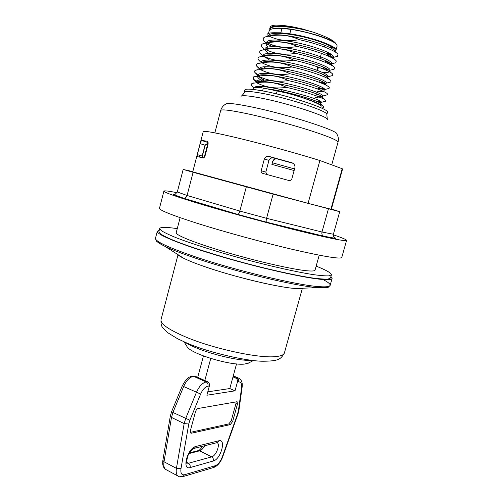 <?xml version="1.0" encoding="UTF-8"?>
<svg xmlns="http://www.w3.org/2000/svg" width="502" height="502" viewBox="0 0 502 502"><rect width="100%" height="100%" fill="white"/><g stroke="black" fill="none" stroke-linecap="round" stroke-linejoin="round"><path stroke-width="0.75" d="M203.448 355.949L197.713 377.347L204.816 380.51L210.752 358.453M276.684 158.833C274.701 158.688 273.364 159.554 272.686 161.418L271.883 164.386L294.128 170.529M266.895 174.514L265.803 172.123L268.965 160.414C269.888 158.35 271.507 157.553 273.81 158.023L276.834 158.845M272.686 161.418L272.912 161.449C273.703 159.41 275.171 158.576 277.317 158.939L292.817 163.257M273.935 158.055L269.241 156.48L291.712 162.698M272.912 161.449L271.883 164.386M294.561 168.929L272.536 162.836M265.803 172.123L261.184 170.743C261.027 172.111 261.624 173.014 262.966 173.454L288.474 180.381C289.949 180.745 291.053 180.312 291.794 179.07L295 167.317C294.95 164.763 293.626 163.15 291.034 162.466M207.979 143.014L204.992 145.21L202.162 156.04L197.33 154.616L197.048 156.561L203.523 157.973L204.973 156.204L207.941 144.883C208.324 142.731 208.066 141.514 207.163 141.225L207.339 141.288M203.341 157.929L202.162 156.04L202.695 157.779M252.989 89.425L253.309 88.208C253.661 87.222 256.999 87.172 263.324 88.057L285.757 92.826C305.059 97.695 322.824 104.416 323.752 106.901L323.52 107.767M291.612 26.976L282.626 26.048L282.802 25.382L291.706 26.637L291.612 26.976L301.953 28.84L313.493 32.266C292.302 25.997 268.921 24.472 270.126 29.737M274.858 34.927L275.466 35.322M337.143 45.983L336.798 44.766C334.527 40.681 310.581 32.166 290.965 29.386L289.786 33.791C311.918 36.916 338.091 46.862 336.007 50.131L334.483 51.11C338.85 49.284 325.258 42.356 305.643 37.481C286.065 32.555 268.081 31.827 268.394 36.131M331.935 57.837L332.795 57.548C336.898 55.797 322.949 48.989 303.315 44.176C283.705 39.313 266.041 38.554 266.656 42.758M266.731 43.153L267.378 44.345L266.951 43.166L267.905 42.45C265.665 43.41 265.677 44.935 267.949 47.019M329.776 64.35L331.113 63.98C334.922 62.311 320.652 55.628 300.999 50.865C281.365 46.052 264.014 45.255 264.943 49.372M265.552 50.664L268.683 53.363M329.262 70.481L329.431 70.399C332.914 68.799 318.281 62.235 298.627 57.529C278.993 52.779 261.994 51.951 263.243 55.973M327.505 76.931L327.561 77.49C326.702 72.583 269.58 57.824 262.239 62.373M327.731 76.819C330.931 75.3 315.946 68.849 296.293 64.193C276.652 59.493 259.992 58.621 261.542 62.549M266.179 66.641L266.995 67.111M322.648 83.608L325.302 83.489M325.754 83.37L326.036 83.238C329.036 81.763 312.777 75.137 292.597 70.531C272.41 65.875 256.779 65.392 260.18 69.671M319.893 89.896C322.24 90.096 323.721 90.015 324.323 89.657L324.33 89.651C326.978 88.264 310.744 81.864 290.777 77.295C270.81 72.677 255.267 71.974 258.398 76.003M258.536 76.185C259.371 77.208 261.065 78.4 263.625 79.762M315.865 95.945L321.437 96.353M322.278 96.215L322.604 96.064C324.919 94.778 308.968 88.666 289.34 84.135C269.718 79.561 254.075 78.538 256.535 82.19M319.435 102.747L320.891 102.464C326.997 99.892 256.422 81.6 254.74 87.517M313.493 32.266C320.119 34.625 333.635 39.281 336.233 44.132M335.945 43.862C331.558 37.355 283.467 24.83 272.548 28.815M327.549 53.187L329.657 53.281M334.834 51.756L334.52 50.94C332.086 44.722 278.924 30.917 269.806 35.774L269.053 36.138M271.074 41.76L271.726 42.231M333.033 58.445L332.788 57.611C330.736 51.706 276.633 37.669 267.911 42.444L263.18 43.636L267.29 42.833C277.863 40.85 287.922 42.074 297.473 46.498C316.737 50.771 334.426 57.692 336.265 60.999L335.788 62.75L334.05 63.208M269.687 48.387L270.427 48.889M331.201 65.103L331.044 64.25C329.368 58.671 274.299 44.402 266.004 49.102L265.207 49.535M268.357 55.019L269.172 55.54M322.34 72.244C327.687 72.759 330.009 72.307 329.306 70.889C328.076 65.636 271.883 51.104 264.096 55.753L263.462 56.262M267.083 61.652L267.986 62.192M327.442 78.337L327.561 77.49L329.952 79.843M263.494 66.753L265.891 68.303M325.491 84.901L325.811 84.072C325.359 79.523 267.271 64.538 260.375 68.981M317.157 91.213C320.301 91.634 322.403 91.703 323.47 91.427M324.33 89.651L324.066 90.642C324.091 86.469 264.868 71.209 258.505 75.576L258.317 75.702M257.758 76.153C257.118 77.339 258.938 79.071 263.211 81.337M315.438 97.513C320.307 98.21 322.598 98.097 322.309 97.187L324.951 99.81M257.162 81.964L253.184 78.87L253.736 76.819L258.442 76.141C268.877 74.421 278.823 75.902 288.28 80.577C308.498 85.145 326.884 91.81 327.542 94.1L327.354 94.796L322.61 96.064L322.309 97.181C322.698 93.378 262.54 77.898 256.673 82.152M259.465 86.507L261.762 87.762M320.552 103.707C320.985 101.479 287.514 91.358 267.378 88.841M262.571 90.893L263.324 88.057M276.382 93.843L277.217 90.736M330.272 56.99L331.025 56.921L327.291 55.101L329.513 55.113M266.004 42.927L263.97 40.957C262.602 39.169 262.973 37.838 265.087 36.953L269.066 36.138C279.708 34.105 289.792 35.272 299.311 39.652C318.4 43.862 335.97 50.834 337.997 54.323L337.463 56.331L335.606 56.814M271.927 46.642L266.556 43.348M330.128 63.315L325.327 61.326M263.839 48.958L262.144 47.257C260.933 45.651 261.278 44.44 263.18 43.636M327.957 69.634L323.595 67.644M263.042 56.023L260.337 53.582C259.264 52.133 259.572 51.047 261.253 50.307L265.514 49.516C276.05 47.577 286.084 48.851 295.622 53.337C315.068 57.661 332.901 64.545 334.52 67.657L334.125 69.169L332.5 69.596M269.028 59.493L263.456 56.312M260.074 61.445L258.543 59.914C257.589 58.615 257.859 57.63 259.346 56.971L263.738 56.186C274.293 54.316 284.308 55.64 293.783 60.165C313.436 64.551 331.42 71.397 332.782 74.309L332.449 75.576C331.42 76.097 329.218 76.222 325.823 75.94L321.87 73.957M262.019 62.838L261.536 62.518M260.72 69.427L256.748 66.22C255.92 65.072 256.158 64.193 257.476 63.603L261.969 62.85C272.548 61.037 282.538 62.417 291.951 66.979C311.78 71.428 329.877 78.205 331.044 80.922L330.755 81.983L329.299 82.372M265.677 72.062L263.707 71.089M260.212 69.502C270.766 67.739 280.731 69.169 290.112 73.781C310.123 78.287 328.352 85.007 329.287 87.517L329.055 88.396L327.712 88.754M324.317 88.741L322.366 88.565M259.452 76.003L254.953 72.539C254.244 71.522 254.464 70.751 255.612 70.217L260.205 69.502C269.179 74.051 279.143 75.476 290.112 73.788M327.354 94.796L326.131 95.123M252.669 86.451L251.414 85.189L251.891 83.407L256.679 82.767C267.152 81.117 277.079 82.648 286.46 87.354C306.841 91.985 325.34 98.568 325.792 100.651L325.647 101.191L324.518 101.498M320.194 101.316L316.398 101.278M329.337 47.383L332.839 47.433M289.786 33.791L280.819 32.806L281.992 28.419L290.965 29.386M281.992 28.419C276.941 28.131 273.314 28.407 271.118 29.235L269.135 30.98M327.404 53.708L330.636 53.846M335.355 52.082L334.79 51.122M299.311 39.652C288.173 41.628 278.089 40.455 269.066 36.138M297.466 46.504C286.372 48.418 276.313 47.201 267.29 42.833M295.622 53.337C284.596 55.207 274.569 53.934 265.52 49.516M293.783 60.165C282.72 61.966 272.705 60.642 263.745 56.186M291.951 66.979C280.932 68.724 270.936 67.35 261.969 62.85M288.28 80.577C277.311 82.209 267.365 80.734 258.448 76.141M286.454 87.361C275.466 88.929 265.545 87.398 256.679 82.767M327.787 63.396L329.287 63.271M325.233 69.778L327.561 69.609M322.579 76.135L325.823 75.94M319.799 82.46L323.489 82.303M317.829 88.754L322.359 88.565M316.116 95.035L318.858 94.978M331.627 54.486L327.153 54.624M320.734 107.704L321.067 106.493C322.228 104.548 305.178 97.84 285.757 92.826M267.516 36.351L267.503 36.339C265.79 33.891 268.193 32.699 274.713 32.749L280.819 32.806M335.198 50.928L334.018 51.286M269.825 29.963L269.737 28.708C270.452 26.568 274.751 25.677 282.626 26.048M282.802 25.382C275.002 24.711 270.785 25.313 270.139 27.183L269.743 28.689M270.446 28.627L270.948 29.304M301.953 28.84L291.706 26.637M321.38 107.999L323.652 107.729M263.079 86.664L267.867 86.877M277.424 88.741L285.914 90.511M316.818 70.18L317.716 66.898M320.025 58.414L321.406 53.35M324.487 46.234L323.357 46.222M326.821 114.569L327.455 112.285C330.172 109.474 291.449 96.334 264.679 91.295C252.199 88.936 245.597 88.509 244.876 90.002L244.267 92.299C244.982 90.843 251.571 91.308 264.039 93.686C290.783 98.781 329.519 111.846 326.821 114.569L327.291 119.106M308.071 203.348L192.737 171.866L203.241 131.574C204.408 130.545 217.943 133.174 243.846 139.468C268.721 145.605 300.033 154.283 319.887 160.521L342.213 168.71L330.925 209.202L308.071 203.348L319.887 160.521M199.984 155.4L199.558 157.051M261.184 170.743L264.366 158.914L268.965 160.414M269.241 156.48L269.116 156.448C266.838 156.015 265.257 156.837 264.366 158.914M197.33 154.616L200.179 143.691L205.199 145.273L207.891 143.334M208.098 142.555L201.459 140.416L200.179 143.691M208.085 142.562L201.459 140.416L207.163 141.225M342.213 168.71L342.521 169.155L331.339 209.265L330.925 209.202M319.203 255.198L315.043 270.126C314.785 271.042 312.043 271.256 306.804 270.76C292.61 269.43 257.884 261.561 226.904 252.462C195.862 243.363 175.248 235.074 176.208 232.664L180.118 217.667M330.931 276.533L332.104 278.434C331.797 279.589 328.603 279.934 322.529 279.47C305.398 278.196 261.316 268.407 221.627 256.729C181.868 245.051 155.965 234.409 157.283 231.265L159.247 230.211M177.256 228.636C166.319 227.017 160.464 226.973 159.686 228.51L158.877 231.66L160.383 233.794C163.282 235.727 168.233 238.143 175.223 241.042C190.785 247.172 215.778 255.154 242.642 262.458C269.524 269.656 295.138 275.328 311.679 277.857C319.178 278.867 324.668 279.269 328.145 279.062L330.523 277.976L331.408 274.845C331.508 273.126 326.425 270.214 316.16 266.116M303.465 288.186C302.191 288.612 299.914 288.738 296.632 288.562L295.603 288.499C278.654 287.59 232.257 276.451 203.285 266.154C194.927 263.217 188.419 260.607 183.763 258.323C180.312 256.616 178.103 255.211 177.124 254.1M331.408 209.014L339.703 211.706L273.126 194.13L193.119 172.286L183.167 169.444L192.806 171.615M175.142 194.293L173.121 194.362L183.45 198.183L237.766 214.404C238.513 214.285 239.203 213.168 239.837 211.06L246.313 186.895M237.766 214.404L266.487 222.185C266.016 221.733 266.047 220.441 266.568 218.301L273.126 194.13M266.487 222.185L323.646 236.166C322.127 235.469 321.575 234.083 321.989 232.006L328.446 208.826M323.646 236.166L335.807 238.431L333.61 236.605L333.391 234.239L339.703 211.706M173.121 194.362L175.185 194.28L177.319 191.977L183.167 169.444M183.45 198.183C185.169 198.365 186.38 197.462 187.07 195.473L193.119 172.286M333.29 234.798C342.082 237.766 346.512 239.63 346.581 240.395C345.539 241.512 329.588 238.318 298.734 230.807C268.758 223.415 229.401 212.704 201.936 204.477C176.535 196.797 163.853 192.341 163.903 191.105C164.298 190.503 168.678 191.036 177.03 192.712M163.903 191.105L159.473 208.261C159.26 210.156 171.772 215.145 196.997 223.246C224.287 231.88 263.544 242.617 293.544 249.626C324.449 256.691 340.525 259.296 341.774 257.451L346.581 240.395M185.326 342.383C198.259 351.049 236.442 361.352 251.973 360.367M236.53 363.906L229.816 388.542L207.784 391.849M182.308 385.787L171.615 411.627L172.939 412.462L183.657 386.534L182.308 385.787L185.746 380.127C187.735 378.445 187.095 377.68 192.153 376.136L192.523 376.092M194.945 376.117L197.713 377.347M204.816 380.51L207.633 381.758L206.203 381.947C202.431 382.813 199.168 386.289 196.42 392.369L185.633 418.605L184.159 423.613L176.428 468.347C175.825 472.225 176.39 474.81 178.116 476.103L178.656 476.392M209.365 385.988L206.874 395.231L235.011 390.838L237.402 382.085L238.676 381.903C241.01 381.859 241.977 383.823 241.575 387.808L238.425 410.667L237.578 414.056L222.235 457.058C220.416 461.664 218.106 464.545 215.314 465.693L184.579 474.735C181.624 475.268 180.425 473.248 180.984 468.667L188.771 423.989L189.875 420.237L200.631 394.032C202.682 389.477 205.123 386.86 207.941 386.182L209.365 385.988C209.717 384.043 209.139 382.637 207.633 381.758M190.427 430.534L195.435 411.929C196.056 410.027 196.966 408.879 198.158 408.484L237.088 401.713L237.408 404.217L232.702 421.398L230.286 424.61L191.5 433.201L190.798 433.107L190.427 430.534M232.984 376.908L235.714 378.088C237.17 378.916 237.735 380.246 237.402 382.085M235.011 390.838L229.816 388.542M190.327 432.373L228.824 423.92L231.24 420.714L235.94 403.558L236.053 401.732M186.612 345.953L187.152 346.832C191.406 354.061 231.453 366.046 244.876 364.019L249.061 362.808M159.686 228.51L161.217 230.575C164.129 232.457 169.092 234.823 176.095 237.684C191.689 243.734 216.707 251.665 243.577 258.969C270.478 266.173 296.086 271.902 312.608 274.519C320.1 275.573 325.585 276.018 329.048 275.855L331.408 274.845M314.767 80.653L315.262 78.814M317.546 70.443L318.444 67.155M327.618 119.639C328.503 116.564 288.706 103.468 261.555 98.179C249.293 95.775 242.453 95.142 241.035 96.277M220.698 110.528C221.438 109.078 230.468 110.183 247.787 113.835C265.859 117.725 290.47 124.283 309.031 130.156C328.22 136.343 337.884 140.353 338.022 142.179C338.662 139.675 338.448 137.272 337.382 134.975L336.842 133.996C338.712 130.853 286.767 114.13 251.609 106.951C235.858 103.726 227.268 102.759 225.837 104.046C223.258 105.451 221.545 107.61 220.698 110.528L214.843 132.867M202.369 156.097L205.199 145.273M157.139 241.65C158.494 242.899 161.06 244.443 164.844 246.287C170.931 249.237 179.697 252.694 191.136 256.666C230.914 270.647 296.211 286.41 318.004 287.615L326.997 287.483M322.02 279.056C327.693 281.848 330.404 283.95 330.153 285.362C329.814 286.629 326.595 287.088 320.496 286.73C299.7 285.945 232.024 269.725 190.917 255.311C166.833 246.827 155.024 241.136 155.482 238.23L156.047 240.477C155.84 241.06 158.776 242.999 164.844 246.287L183.763 258.323M333.391 234.239L321.989 232.006L266.568 218.301L239.837 211.06L187.07 195.473L177.319 191.977M335.807 238.431L333.516 236.386M177.978 254.897L161.035 319.648C160.295 323.828 168.503 329.601 185.665 336.961C213.664 348.871 259.584 358.666 275.981 356.571C281.057 356.05 283.862 354.839 284.396 352.937L302.329 288.449M200.631 394.032L183.657 386.534C186.399 380.522 189.674 377.109 193.496 376.287L206.203 381.947C207.715 382.825 208.292 384.237 207.941 386.182M171.615 411.627L170.316 416.083L171.489 417.419L172.939 412.462L189.875 420.237M170.316 416.083L162.88 460.315L164.01 461.771L171.489 417.419L184.159 423.613L188.771 423.989M166.325 469.79L165.785 469.502C164.022 468.197 163.432 465.618 164.01 461.771L176.428 468.347L180.984 468.667M189.417 452.898L198.077 450.671L199.689 450.809C201.509 450.225 203.172 448.537 204.684 445.751M189.009 453.563L199.689 450.809L211.693 456.87C213.118 457.786 213.67 459.154 213.337 460.98C220.824 459.274 226.527 438.466 218.853 440.769L195.824 446.479C187.56 448.022 181.498 470.55 190.126 467.575C190.465 465.668 189.907 464.237 188.445 463.271L186.744 463.082C186.148 463.842 186.506 461.489 187.798 456.023C189.379 452.208 191.513 449.66 194.192 448.38L195.824 446.479M216.964 442.67L217.159 442.638C220.529 444.289 216.042 455.985 211.693 456.87L188.445 463.271L186.581 462.304M193.916 448.449L217.272 442.595L218.853 440.769M190.126 467.575L213.337 460.98M238.676 381.903C239.002 380.07 238.444 378.746 236.988 377.918L235.714 378.088M241.575 387.808L242.127 387.149C242.698 382.844 241.613 379.876 238.883 378.251L233.16 376.274M238.425 410.667L238.977 409.971L242.127 387.149M237.578 414.056L237.979 413.981L238.977 409.971M222.235 457.058L222.662 456.914L237.979 413.981M215.314 465.693L213.576 467.519M184.579 474.735L182.772 476.662M191.5 433.201L190.434 432.674M230.286 424.61L228.824 423.92M232.702 421.398L231.24 420.714M237.408 404.217L235.94 403.558M208.092 142.587L204.126 157.728M334.483 51.11L334.953 51.361M269.8 35.78L269.141 36.125M266.004 49.102L265.332 49.529M334.125 69.169L329.425 70.405L329.318 70.964L331.59 73.129M326.024 83.244L325.629 83.815M336.535 52.898L335.141 51.543M265.087 36.96L269.812 35.774M333.246 66.408L331.044 64.25M261.26 50.307L263.6 49.711M259.346 56.971L264.096 55.753M257.476 63.597L259.628 63.045M255.612 70.211L257.62 69.696M255.662 76.317L258.505 75.576M251.897 83.407L253.717 82.93M322.736 105.884L320.558 103.713M251.414 85.189L253.912 87.706M325.647 101.191L320.897 102.471M253.184 78.87L256.491 82.202M254.953 72.533L258.084 75.689M329.055 88.396L324.317 89.657M256.748 66.22L259.816 69.307M330.755 81.983L326.036 83.238M258.543 59.914L261.253 62.624M332.449 75.576L327.737 76.825M260.331 53.582L262.828 56.08M262.144 47.257L264.397 49.51M335.788 62.75L331.113 63.98M263.97 40.957L265.96 42.934M337.463 56.331L332.795 57.548M336.001 50.156L337.149 45.964M268.495 33.383L269.128 31.005M315.915 95.756L316.411 93.937M317.741 89.074L318.224 87.31M319.573 82.378L320.038 80.665M323.238 68.956L323.677 67.35M325.076 62.223L325.503 60.679M263.136 81.606L263.575 79.95M266.531 68.856L266.675 68.316M272.454 46.63L272.868 45.086M287.847 92.738L288.123 91.715M281.547 91.333L281.998 89.657M241.581 95.976C243.834 93.598 244.725 92.368 244.267 92.299M338.022 142.179L331.728 164.863M269.116 156.448L273.81 158.023M332.104 278.434L330.153 285.362L328.54 287.012C328.459 287.621 324.951 287.822 318.004 287.615L295.603 288.499M157.283 231.265L155.482 238.23M274.462 285.381C253.353 281.34 223.879 273.389 203.605 266.261M161.035 319.648C160.797 323.319 161.267 325.88 162.46 327.329L167.404 332.5L177.633 338.781L186.788 343.004C209.748 353.031 248.051 361.314 263.054 361.233C278.798 361.082 280.769 359.319 284.396 352.937M222.662 456.914C220.604 462.348 217.667 465.856 213.852 467.437L183.067 476.574L178.116 476.103L165.785 469.502C163.169 467.676 162.202 464.614 162.88 460.315M198.328 450.608C199.388 450.325 200.819 448.882 202.607 446.272M233.279 375.835L238.362 378.025M248.151 363.297L253.303 360.518M187.152 346.832L184.096 341.843"/></g></svg>
